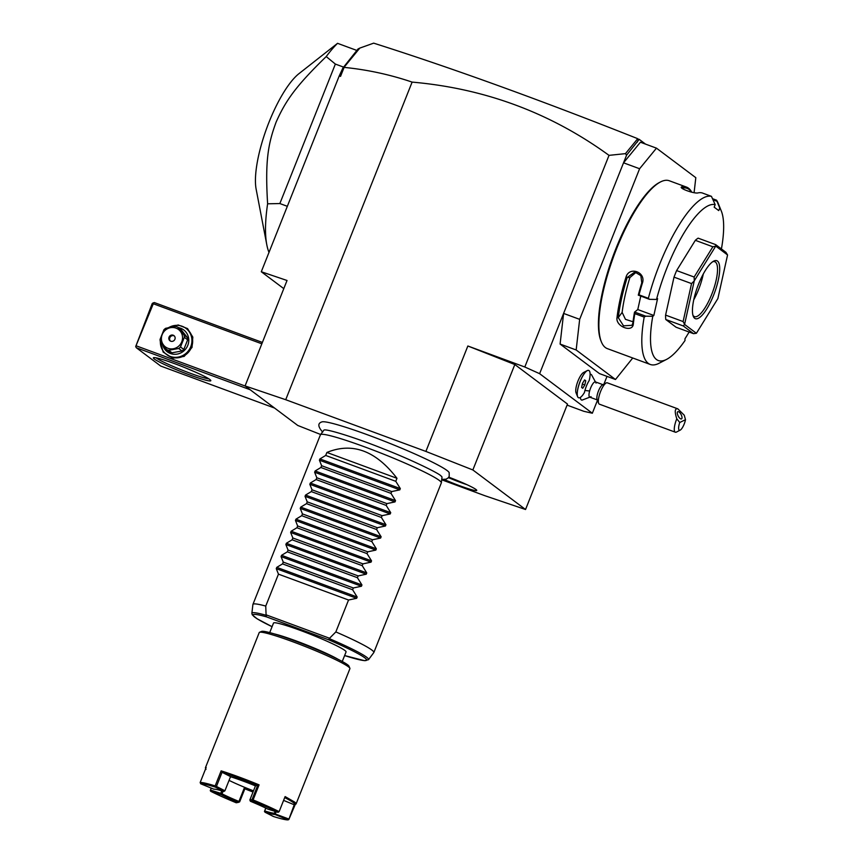 <?xml version="1.0" encoding="UTF-8"?>
<svg xmlns="http://www.w3.org/2000/svg" width="863" height="863" viewBox="0 0 863 863"><rect width="100%" height="100%" fill="white"/><g stroke="black" fill="none" stroke-linecap="round" stroke-linejoin="round"><path stroke-width="1.29" d="M441.716 479.785L484.898 495.718L525.545 509.504L472.859 469.957L425.891 451.425L285.718 399.709L245.081 385.923L297.757 425.459L320.637 434.488M322.686 432.104C317.897 426.7 317.595 423.312 321.791 421.942A68.77 5.696 21.7 0 1 380.529 439.709A68.77 5.696 21.7 0 1 447.034 470.486A68.77 5.696 21.7 0 1 449.17 472.633L449.224 476.322L448.145 477.951L446.031 479.192L441.748 479.418M448.782 477.174A24.649 2.039 21.7 0 1 475.966 489.483A24.649 2.039 21.7 0 1 476.754 490.324A24.649 2.039 21.7 0 1 444.218 479.504M567.077 405.125L583.798 411.295L592.342 413.237L539.623 373.679L524.801 367.002L467.854 345.998L514.823 364.531L567.498 404.067L525.545 509.504M524.801 367.002L609.019 155.362L625.459 153.636L626.57 155.189L539.623 373.679M425.891 451.425L467.854 345.998M245.081 385.923L287.034 280.486L261.295 271.748L339.213 75.955L342.881 68.037L344.11 67.39C367.368 69.698 390.033 74.606 412.115 82.104L285.718 399.709M412.115 82.104C484.952 88.479 550.583 112.902 609.019 155.362M639.602 168.738L623.539 162.816L640.411 142.222L656.473 148.156L639.602 168.738L579.666 319.353L563.604 313.431L560.098 344.057L599.44 373.582L615.492 379.504L632.741 357.994M607.013 376.376L603.917 384.154M597.455 400.367L592.342 413.237M591.069 396.689L582.072 400.119A13.668 3.981 -69.7 0 1 580.357 397.422M577.606 396.667L576.053 392.859A11.392 3.312 -69.7 0 1 577.649 381.888A11.392 3.312 -69.7 0 1 583.571 372.503L587.218 370.615A14.574 4.239 110.3 0 0 579.645 382.622A14.574 4.239 110.3 0 0 577.606 396.667A14.574 4.239 110.3 0 0 578.577 397.757A14.574 4.239 110.3 0 0 578.598 397.767M596.085 383.096L591.479 374.65A13.668 3.981 110.3 0 0 590.098 374.423M560.098 344.057L576.16 349.979L615.492 379.504M579.666 319.353L576.16 349.979M694.1 192.632L695.815 177.681L656.473 148.156M711.446 196.354A89.461 26.019 110.3 0 0 648.361 298.296L649.505 299.342L656.516 299.461A82.956 24.121 110.3 0 1 715.179 204.66L711.446 196.354L702.094 192.902A89.461 26.019 110.3 0 0 698.286 192.837C694.693 194.207 677.423 187.832 681.932 186.796A89.461 26.019 -69.7 0 1 686.517 187.109L669.289 180.755A89.461 26.019 110.3 0 0 660.411 181.985L659.289 182.568A88.49 25.728 110.3 0 0 613.302 255.459A88.49 25.728 110.3 0 0 600.928 340.756L601.403 341.921A89.461 26.019 110.3 0 0 605.351 347.53A89.461 26.019 110.3 0 0 607.358 348.63L650.281 364.466A89.461 26.019 110.3 0 0 659.17 363.226L666.614 359.375A82.956 24.121 110.3 0 0 685.017 340.507L684.952 338.825L689.149 332.039M660.411 181.985A89.461 26.019 110.3 0 0 613.917 255.685A89.461 26.019 110.3 0 0 601.403 341.921M640.767 296.117L637.779 309.547L653.841 315.48L652.773 316.311L645.761 316.182L644.186 317.088L634.844 313.647A89.461 26.019 110.3 0 0 633.334 323.841C632.935 333.086 615.653 326.721 616.98 317.811A89.461 26.019 -69.7 0 1 625.999 277.206C629.181 265.793 646.463 272.19 642.352 283.237A89.461 26.019 110.3 0 0 639.019 294.855L648.361 298.296M644.186 317.088A89.461 26.019 110.3 0 0 648.286 363.366A89.461 26.019 110.3 0 0 650.281 364.466M686.517 187.109A89.461 26.019 -69.7 0 1 688.523 188.21A89.461 26.019 -69.7 0 1 691.727 192.19M681.49 187.605L681.932 186.796L682.396 188.512M715.179 204.66L714.176 207.174L718.739 210.594L719.742 208.08A82.956 24.121 110.3 0 1 721.328 211.079A82.956 24.121 110.3 0 1 721.425 248.954M682.083 188.263L682.525 188.048A88.49 25.728 110.3 0 1 691.49 192.136M721.328 211.079L718.178 203.301A89.461 26.019 110.3 0 0 716.538 200.173L719.742 208.08M712.719 198.77L716.538 200.173M713.183 199.871L716.883 201.23M652.773 316.311A82.956 24.121 110.3 0 0 666.614 359.375M653.841 315.48L657.584 298.63L656.516 299.461M676.053 327.217L665.761 319.493L683.28 325.955L693.572 333.679L676.053 327.217M715.654 244.617L725.945 252.341L727.541 254.941L715.772 246.106L715.654 244.617L698.135 238.156A48.803 14.196 110.3 0 0 695.341 240.324L676.624 270.572A48.803 14.196 110.3 0 0 674.014 277.131L665.589 315.103A48.803 14.196 110.3 0 0 665.761 319.493M637.779 309.547L634.51 312.179A88.49 25.728 110.3 0 0 632.881 323.01L632.007 325.297L623.528 325.836L618.275 317.616A88.49 25.728 -69.7 0 1 627.196 277.465L634.866 272.028L640.864 275.642L641.792 282.848A88.49 25.728 110.3 0 0 638.286 295.135L639.019 294.855M645.761 316.182L634.564 312.05M634.51 312.179L634.844 313.647M633.334 323.841L632.881 323.01M616.98 317.811L618.275 317.616L622.137 312.384L625.47 319.342L633.032 321.77M625.999 277.206L629.861 277.616A79.709 23.182 110.3 0 0 622.137 312.384M642.352 283.237L641.792 282.848M649.505 299.342L638.286 295.135M636.182 272.233L629.861 277.616M715.772 246.106A48.803 14.196 110.3 0 0 715.718 246.149L694.294 280.777L694.143 277.034L676.624 270.572M695.341 240.324L712.87 246.786L715.718 246.149M727.541 254.941A48.803 14.196 -69.7 0 1 727.552 255.027L717.897 298.49A48.803 14.196 -69.7 0 1 717.854 298.609L696.43 333.226A48.803 14.196 -69.7 0 1 696.376 333.269L693.572 333.679M665.589 315.103L683.108 321.565L684.596 324.348A48.803 14.196 110.3 0 0 684.596 324.434L696.376 333.269M683.28 325.955L684.596 324.434M674.014 277.131L691.543 283.593L683.108 321.565M694.294 280.777A48.803 14.196 110.3 0 0 694.251 280.885L684.596 324.348M691.543 283.593L694.251 280.885M712.87 246.786L694.143 277.034M717.466 261.068A30.906 8.986 -69.7 0 1 713.55 295.297A30.906 8.986 -69.7 0 1 694.683 318.307A30.906 8.986 -69.7 0 1 693.313 316.365A30.906 8.986 -69.7 0 1 697.638 286.581A30.906 8.986 -69.7 0 1 713.701 261.122A30.906 8.986 -69.7 0 1 717.466 261.068M712.73 261.705A29.277 8.511 -69.7 0 1 714.747 261.683A29.277 8.511 -69.7 0 1 715.405 262.039A29.277 8.511 -69.7 0 1 712.158 293.28A29.277 8.511 -69.7 0 1 694.478 316.624A29.277 8.511 -69.7 0 1 693.82 316.257A29.277 8.511 -69.7 0 1 692.967 315.286M703.291 273.992A29.277 8.511 -69.7 0 1 693.755 299.806M645.546 144.121L639.181 139.342L626.57 155.189M637.25 142.168L638.167 140.238L637.509 138.943L625.459 153.636M637.509 138.943L639.181 139.342M637.725 138.803L638.167 140.238M344.067 67.282L359.806 48.091L373.679 43.15C451.629 67.907 539.537 99.709 637.39 138.555M340.41 74.24L340.529 76.397L344.11 67.39M339.213 75.955L340.529 76.397M261.295 271.748L283.798 288.641M342.881 68.037L358.016 48.986L359.806 48.091M355.297 52.88L359.181 48.555M268.997 252.406A121.996 35.48 -69.7 0 1 266.796 244.758L256.16 189.288A68.317 19.871 110.3 0 1 266.915 127.659A68.317 19.871 110.3 0 1 298.771 73.808L337.552 43.323L356.969 50.486M266.796 244.758A121.996 35.48 -69.7 0 1 267.616 203.808C265.049 161.392 267.918 144.261 276.128 122.093C285.47 101.1 295.34 86.527 326.214 56.57L335.362 64.067L343.625 67.12M326.214 56.57A121.996 35.48 -69.7 0 1 337.552 43.323M335.362 64.067L279.86 203.549L287.336 206.311M267.616 203.808L279.86 203.549M274.563 408.048L160.701 366.041L136.311 347.735L250.173 389.742M154.348 359.04A30.906 2.557 21.7 0 1 153.549 357.692A30.906 2.557 21.7 0 1 179.979 365.696A30.906 2.557 21.7 0 1 209.838 379.515A30.906 2.557 21.7 0 1 210.788 380.464A30.906 2.557 21.7 0 1 186.57 373.765A30.906 2.557 21.7 0 1 154.348 359.04M153.064 302.881L153.301 303.754L135.685 346.559L152.233 303.517L154.294 302.546L262.384 342.428M153.301 303.754L261.834 343.808M136.516 345.934L245.254 386.052M168.263 327.703L178.188 324.973L187.541 328.566L192.816 337.109L192.028 347.411L184.186 356.376L172.697 358.221L163.161 352.061L160.205 340.885M135.685 346.559L136.311 347.735M208.814 378.814A29.277 2.427 21.7 0 1 182.406 370.259A29.277 2.427 21.7 0 1 156.408 358.069A29.277 2.427 21.7 0 1 156.117 357.843M185.61 367.929L195.211 372.007M168.673 327.616A16.268 15.502 126.9 0 1 185.912 328.328L186.656 328.889A16.268 15.502 126.9 0 1 191.489 347.293A16.268 15.502 126.9 0 1 167.131 354.909L166.376 354.348A16.268 15.502 126.9 0 1 160.367 341.716L166.548 349.537A12.524 11.942 -53.1 0 0 167.584 349.979A12.524 11.942 -53.1 0 0 168.663 350.313L171.974 352.805A12.524 11.942 126.9 0 1 169.871 352.028L166.548 349.537M185.912 328.328A16.268 15.502 126.9 0 1 190.745 346.732A16.268 15.502 126.9 0 1 166.376 354.348M178.393 327.627A13.668 13.021 126.9 0 1 187.778 345.394A13.668 13.021 126.9 0 1 174.531 354.294A13.668 13.021 126.9 0 1 162.643 344.671M171.974 352.805L182.007 350.961A12.524 11.942 -53.1 0 0 183.819 349.472L180.496 346.98L184.348 337.325A12.524 11.942 -53.1 0 0 184.046 335.049L177.854 327.228A12.524 11.942 -53.1 0 0 176.818 326.786A12.524 11.942 -53.1 0 0 175.739 326.441L165.707 328.285A12.524 11.942 -53.1 0 0 163.905 329.774L160.054 339.439A12.524 11.942 -53.1 0 0 160.367 341.716M177.854 327.228L181.165 329.709L187.357 337.53L184.046 335.049M183.819 349.472L187.659 339.806A12.524 11.942 -53.1 0 0 187.357 337.53M187.659 339.806L184.348 337.325M182.007 350.961L178.695 348.479A12.524 11.942 -53.1 0 0 180.496 346.98M178.695 348.479L168.663 350.313M167.961 348.296A10.895 10.388 -53.1 0 0 181.759 341.824A10.895 10.388 -53.1 0 0 175.987 328.123A10.895 10.388 -53.1 0 0 162.19 334.596A10.895 10.388 -53.1 0 0 167.961 348.296M169.051 337.131A3.258 3.096 -53.1 0 0 170.022 340.809A3.258 3.096 -53.1 0 0 174.898 339.288A3.258 3.096 -53.1 0 0 173.927 335.61A3.258 3.096 -53.1 0 0 169.051 337.131M174.294 335.934A3.258 3.096 126.9 0 0 169.838 337.724A3.258 3.096 -53.1 0 0 170.443 341.079M603.259 384.801L595.384 381.888A8.134 2.362 110.3 0 0 589.634 390.95A14.639 4.067 -164.8 0 1 584.952 390.4A11.931 3.474 110.3 0 0 584.456 392.46A14.574 4.239 110.3 0 1 578.631 397.778L578.577 397.757M578.631 397.778A14.574 4.239 110.3 0 1 579.699 382.643A14.574 4.239 110.3 0 1 588.717 370.432A14.574 4.239 110.3 0 1 589.213 380.507A11.931 3.474 110.3 0 0 584.952 390.4M597.628 400.054L589.753 397.153A8.134 2.362 -69.7 0 1 589.634 390.95M588.695 370.421A14.574 4.239 110.3 0 0 588.663 370.41A14.574 4.239 110.3 0 0 587.218 370.615M584.812 384.963L585.74 380.766L584.607 379.914L582.536 383.258L581.608 387.444L582.741 388.296L584.812 384.963L582.363 384.057M585.74 380.766L584.391 380.27M598.663 403.334L597.088 399.45A8.134 2.362 -69.7 0 1 597.498 393.862A8.134 2.362 110.3 0 1 602.45 384.909L606.171 382.978A11.392 3.312 110.3 0 0 599.246 395.513A11.392 3.312 -69.7 0 0 598.663 403.334A11.392 3.312 -69.7 0 0 599.418 404.186L675.351 432.201A11.392 3.312 -69.7 0 1 675.179 423.528A11.392 3.312 -69.7 0 1 676.797 418.803L679.742 422.492A8.134 2.362 110.3 0 0 680.206 430.119A8.134 2.362 110.3 0 0 685.502 419.688L679.742 422.492M685.502 419.688L684.24 415.189L677.833 408.846L607.304 382.827A11.392 3.312 110.3 0 0 606.171 382.978M680.206 430.119L676.484 432.05A11.392 3.312 -69.7 0 1 675.351 432.201M677.833 408.846C674.801 408.231 674.467 411.554 676.797 418.803M677.8 411.683A4.067 1.64 62.6 0 0 677.779 411.694A4.067 1.64 62.6 0 0 678.189 416.031A4.067 1.64 62.6 0 0 681.511 418.922A4.067 1.64 62.6 0 0 681.522 418.911A4.067 1.64 62.6 0 0 681.112 414.564A4.067 1.64 62.6 0 0 677.8 411.683M472.859 469.957L514.823 364.531M320.475 434.693L323.787 430.27A63.635 5.275 21.7 0 1 324.682 429.903C329.914 429.677 358.361 438.717 383.711 448.976C412.676 460.281 438.76 473.345 440.637 475.621L441.597 476.43A63.635 5.275 21.7 0 1 441.996 477.315L441.36 482.795A65.07 5.394 -158.3 0 0 439.278 480.411A65.07 5.394 -158.3 0 0 374.596 450.615A65.07 5.394 -158.3 0 0 320.475 434.693A65.07 5.394 -158.3 0 0 320.421 434.801L252.935 604.391A65.07 5.394 -158.3 0 0 252.902 604.51L251.877 613.28A62.772 5.2 21.7 0 1 266.095 615.287L265.75 606.074A65.07 5.394 -158.3 0 0 252.935 604.391M373.841 652.514A65.07 5.394 -158.3 0 0 371.791 650.001A65.07 5.394 -158.3 0 0 335.836 631.932L329.224 638.588A62.772 5.2 21.7 0 1 368.501 659.688L373.776 652.611A65.07 5.394 -158.3 0 0 373.841 652.514L441.327 482.913A65.07 5.394 -158.3 0 0 441.36 482.795M266.095 615.287L266.462 616.851A61.197 5.07 21.7 0 0 272.072 626.678L257.109 618.793L252.233 614.79L251.877 613.28M368.501 659.688L364.434 660.659L344.617 655.556A61.197 5.07 21.7 0 0 365.966 658.803A61.197 5.07 21.7 0 0 328.727 639.828L329.224 638.588M269.321 633.593L273.517 623.054A39.04 3.236 21.7 0 1 305.621 632.385A39.04 3.236 21.7 0 1 344.833 650.422A39.04 3.236 21.7 0 1 346.063 651.921L341.867 662.471M274.348 633.927A39.04 3.236 21.7 0 1 306.786 645.028A39.04 3.236 21.7 0 1 337.983 659.256M205.987 769.44L205.405 767.8L259.234 632.547A48.803 4.045 21.7 0 1 259.515 632.299L261.618 631.403A47.174 3.905 21.7 0 1 301.953 643.625A47.174 3.905 21.7 0 1 347.519 664.715A47.174 3.905 21.7 0 1 348.976 666.171L349.882 668.264A48.803 4.045 21.7 0 1 349.914 668.642L296.095 803.895L294.553 804.683A47.821 3.959 -158.3 0 0 284.714 797.595M259.515 632.299A48.803 4.045 21.7 0 1 301.241 644.941A48.803 4.045 21.7 0 1 348.382 666.754A48.803 4.045 21.7 0 1 349.882 668.264M211.219 788.102L210.259 790.594L210.712 791.295A47.821 3.959 -158.3 0 0 236.225 802.773L238.404 802.374A33.506 2.772 21.7 0 1 220.971 794.532L210.712 791.295M283.603 800.389L294.24 804.769L288.792 819.58L295.297 804.359M205.405 767.8L206.16 767.444L200.162 782.504A48.803 4.045 21.7 0 1 215.146 785.923L221.144 770.864A48.803 4.045 21.7 0 1 259.083 784.866L253.096 799.925A48.803 4.045 21.7 0 1 279.127 811.641L285.114 796.581L294.553 802.007C296.322 803.345 296.592 804.1 295.34 804.251M273.42 816.495A47.821 3.959 -158.3 0 0 288.102 819.85L274.963 814.456L274.434 813.183A32.535 2.697 21.7 0 1 264.693 810.961L264.93 812.169L273.42 816.495M288.792 819.58L288.102 819.85M253.01 792.04A47.821 3.959 21.7 0 1 244.855 788.793M211.284 788.124L210.259 790.594M253.485 790.853A32.535 2.697 -158.3 0 1 244.574 787.304L238.943 801.457A32.535 2.697 21.7 0 1 222.018 793.841L220.755 793.334L221.759 790.821M220.755 793.334L210.496 790.098M200.162 782.504L200.691 783.777L213.83 789.17A33.506 2.772 21.7 0 1 223.862 791.457L215.372 787.132L215.146 785.923M215.372 787.132A47.821 3.959 -158.3 0 0 200.691 783.777M221.144 770.864L222.061 772.288L216.44 786.441L215.61 786.646M223.862 791.457L224.919 790.778L230.55 776.614L222.061 772.288A47.821 3.959 21.7 0 1 257.67 785.416L259.083 784.866M253.096 799.925L252.028 799.58L257.67 785.427L255.491 785.815A33.506 2.772 -158.3 0 0 230.54 776.614M278.08 812.331A47.821 3.959 -158.3 0 0 252.568 800.853L250.389 801.252A33.506 2.772 21.7 0 1 267.821 809.095L278.08 812.331L279.127 811.641M252.384 800.217L252.568 800.853M288.609 818.922L274.779 813.798M276.192 811.738L275.47 813.529M274.963 814.456A33.506 2.772 21.7 0 1 264.93 812.169M264.466 811.447L265.772 808.081M238.404 802.374L239.655 801.846L245.297 787.682A33.506 2.772 -158.3 0 0 253.452 790.929M239.127 802.094L238.943 801.457M244.574 787.304A32.535 2.697 21.7 0 1 229.051 780.379M255.459 785.891A32.535 2.697 -158.3 0 0 230.507 776.722M222.018 793.841L223.064 791.22M224.919 790.778L216.44 786.441M252.028 799.58L249.849 799.979L250.389 801.252M255.491 785.815L249.849 799.979M275.146 811.403L274.434 813.183M264.693 810.961L265.836 808.113M396.98 478.307L326.894 452.449C352.428 442.029 375.793 450.648 396.98 478.307L395.783 481.317L400.313 488.577L399.806 489.86L391.705 491.565L390.982 493.366L395.524 500.626L395.017 501.91L386.904 503.614L386.193 505.416L390.723 512.676L390.216 513.96L382.115 515.664L381.392 517.466L385.934 524.726L385.427 526.009L377.314 527.714L376.602 529.515L381.133 536.775L380.626 538.059L372.525 539.763L371.802 541.565L376.344 548.825L375.837 550.098L367.724 551.813L367.012 553.604L371.543 560.874L371.036 562.147L362.935 563.863L362.212 565.653L366.753 572.924L366.246 574.197L358.134 575.912L357.422 577.703L361.953 584.974L361.446 586.247L353.345 587.962L352.622 589.753L357.163 597.023L356.656 598.296L348.544 600.012L278.458 574.143L265.75 606.074M348.544 600.012L335.836 631.932M326.894 452.449L325.696 455.448L319.925 458.922L319.418 460.195L321.619 465.707L320.896 467.498L315.135 470.971L314.628 472.244L316.818 477.757L316.106 479.548L310.335 483.021L309.828 484.294L312.028 489.806L311.306 491.597L305.545 495.071L305.038 496.344L307.228 501.856L306.516 503.647L300.745 507.12L300.238 508.393L302.438 513.906L301.716 515.696L295.955 519.17L295.448 520.443L297.638 525.955L296.926 527.746L291.155 531.22L290.648 532.493L292.848 537.994L292.126 539.796L286.365 543.269L285.858 544.542L288.048 550.044L287.336 551.845L281.565 555.308L281.058 556.592L283.258 562.093L282.535 563.895L276.775 567.358L276.268 568.641L278.458 574.143M282.535 563.895L352.622 589.753M283.258 562.093L353.345 587.962M287.336 551.845L357.422 577.703M288.048 550.044L358.134 575.912M292.126 539.796L362.212 565.653M292.848 537.994L362.935 563.863M296.926 527.746L367.012 553.604M297.638 525.955L367.724 551.813M301.716 515.696L371.802 541.565M302.438 513.906L372.525 539.763M306.516 503.647L376.602 529.515M307.228 501.856L377.314 527.714M311.306 491.597L381.392 517.466M312.028 489.806L382.115 515.664M316.106 479.548L386.193 505.416M316.818 477.757L386.904 503.614M320.896 467.498L390.982 493.366M321.619 465.707L391.705 491.565M325.696 455.448L395.783 481.317M448.436 477.627A22.772 1.888 -158.3 0 0 466.905 484.672M328.727 639.828L266.462 616.851M329.472 638.221L266.128 614.844M356.656 598.296L276.268 568.641M357.163 597.023L276.775 567.358M361.446 586.247L281.058 556.592M361.953 584.974L281.565 555.308M366.246 574.197L285.858 544.542M366.753 572.924L286.365 543.269M371.036 562.147L290.648 532.493M371.543 560.874L291.155 531.22M375.837 550.098L295.448 520.443M376.344 548.825L295.955 519.17M380.626 538.059L300.238 508.393M381.133 536.775L300.745 507.12M385.427 526.009L305.038 496.344M385.934 524.726L305.545 495.071M390.216 513.96L309.828 484.294M390.723 512.676L310.335 483.021M395.017 501.91L314.628 472.244M395.524 500.626L315.135 470.971M399.806 489.86L319.418 460.195M400.313 488.577L319.925 458.922"/></g></svg>
